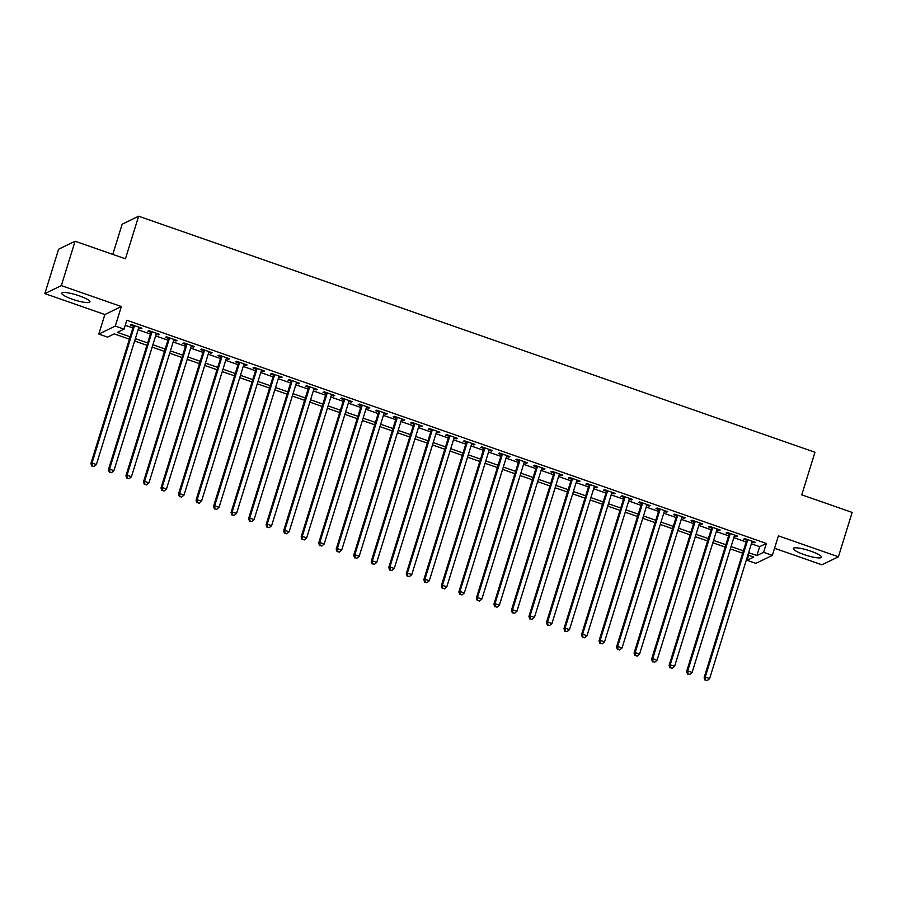 <?xml version="1.0" encoding="UTF-8"?>
<svg xmlns="http://www.w3.org/2000/svg" width="897" height="897" viewBox="0 0 897 897"><rect width="100%" height="100%" fill="white"/><g stroke="black" fill="none" stroke-linecap="round" stroke-linejoin="round"><path stroke-width="1.35" d="M72.399 299.239A14.733 2.691 -162.8 0 0 89.958 301.908A14.733 2.691 -162.8 0 0 79.351 295.864A14.733 2.691 -162.8 0 0 61.792 293.196A14.733 2.691 -162.8 0 0 72.399 299.239M803.914 554.537A14.733 2.691 -162.8 0 0 821.473 557.205A14.733 2.691 -162.8 0 0 810.866 551.162A14.733 2.691 -162.8 0 0 793.307 548.493A14.733 2.691 -162.8 0 0 803.914 554.537M129.403 339.167L114.267 333.886L107.573 337.126L98.816 334.065L115.309 326.071L124.066 329.121L117.384 332.372L130.132 336.812M104.859 314.544L121.353 306.539L61.344 285.605L75.079 241.226L58.585 249.231L44.85 293.599L104.859 314.544L98.816 334.065M112.798 254.4L122.149 224.216L138.631 216.211L814.958 452.256L801.772 494.841L852.15 512.422L838.415 556.802L778.405 535.857L772.362 555.378L755.868 563.372L747.111 560.322L753.794 557.071L747.885 555.019M774.559 548.269L821.921 564.796L838.415 556.802M748.67 555.288L747.111 560.322M61.344 285.605L44.85 293.599M138.654 328.01L140.874 328.773L141.984 328.235L131.467 324.568L130.357 325.106L133.418 326.183M156.179 334.121L158.388 334.895L159.509 334.357L148.992 330.679L147.882 331.228L150.943 332.294M173.704 340.232L175.913 341.006L177.023 340.468L166.517 336.801L165.396 337.339L168.468 338.404M191.218 346.354L193.438 347.128L194.548 346.578L184.031 342.912L182.921 343.45L185.982 344.526M208.743 352.465L210.952 353.239L212.073 352.7L201.556 349.034L200.446 349.572L203.507 350.637M226.268 358.576L228.477 359.349L229.587 358.811L219.081 355.145L217.96 355.683L221.032 356.759M243.782 364.698L246.002 365.471L247.112 364.922L236.595 361.256L235.485 361.794L238.546 362.87M261.307 370.809L263.516 371.582L264.637 371.044L254.12 367.378L253.01 367.916L256.071 368.981M278.832 376.931L281.041 377.693L282.151 377.155L271.645 373.488L270.524 374.027L273.596 375.103M296.346 383.041L298.566 383.815L299.676 383.277L289.159 379.599L288.049 380.149L291.11 381.214M313.872 389.152L316.08 389.926L317.202 389.388L306.684 385.721L305.574 386.259L308.635 387.325M331.397 395.274L333.606 396.048L334.716 395.499L324.209 391.832L323.088 392.37L326.16 393.447M348.911 401.385L351.131 402.159L352.241 401.621L341.723 397.943L340.613 398.492L343.674 399.557M366.436 407.496L368.645 408.27L369.766 407.731L359.248 404.065L358.138 404.603L361.199 405.668M383.961 413.618L386.17 414.392L387.28 413.842L376.774 410.176L375.652 410.714L378.725 411.79M401.475 419.729L403.695 420.502L404.805 419.964L394.288 416.298L393.178 416.836L396.239 417.901M419 425.851L421.209 426.613L422.33 426.075L411.813 422.409L410.703 422.947L413.764 424.023M436.525 431.962L438.734 432.735L439.844 432.186L429.338 428.519L428.217 429.058L431.289 430.134M454.039 438.072L456.259 438.846L457.369 438.308L446.852 434.641L445.742 435.18L448.803 436.245M471.564 444.194L473.773 444.957L474.894 444.419L464.377 440.752L463.267 441.29L466.328 442.367M489.089 450.305L491.298 451.079L492.408 450.541L481.902 446.863L480.781 447.412L483.853 448.478M506.603 456.416L508.823 457.19L509.933 456.651L499.416 452.985L498.306 453.523L501.367 454.588M524.128 462.538L526.337 463.312L527.458 462.762L516.941 459.096L515.831 459.634L518.892 460.71M541.653 468.649L543.862 469.423L544.972 468.884L534.466 465.207L533.345 465.756L536.417 466.821M559.167 474.76L561.387 475.533L562.497 474.995L551.98 471.329L550.87 471.867L553.931 472.932M576.693 480.882L578.901 481.655L580.023 481.106L569.505 477.439L568.395 477.978L571.456 479.054M594.218 486.993L596.427 487.766L597.537 487.228L587.03 483.561L585.909 484.1L588.981 485.165M611.732 493.115L613.952 493.877L615.062 493.339L604.544 489.672L603.434 490.211L606.495 491.287M629.257 499.225L631.466 499.999L632.587 499.461L622.069 495.783L620.959 496.333L624.02 497.398M646.782 505.336L648.991 506.11L650.101 505.572L639.595 501.905L638.473 502.443L641.546 503.509M664.296 511.458L666.516 512.221L667.626 511.682L657.109 508.016L655.999 508.554L659.06 509.631M681.821 517.569L684.03 518.343L685.151 517.804L674.634 514.127L673.524 514.676L676.585 515.741M699.346 523.68L701.555 524.453L702.665 523.915L692.159 520.249L691.038 520.787L694.11 521.852M716.86 529.802L719.069 530.576L720.19 530.026L709.673 526.36L708.563 526.898L711.624 527.974M734.385 535.913L736.594 536.686L737.715 536.148L727.198 532.47L726.088 533.02L729.149 534.085M751.361 543.795L759.658 546.688L766.352 543.447L126.813 320.251L124.066 329.121M125.255 325.286L132.879 327.943M138.116 329.771L150.393 334.054M155.63 335.882L167.918 340.176M173.155 341.992L185.444 346.287M190.68 348.114L202.957 352.398M208.194 354.225L220.483 358.52M225.719 360.347L238.008 364.631M243.244 366.458L255.522 370.741M260.758 372.569L273.047 376.863M278.283 378.691L290.572 382.974M295.808 384.802L308.086 389.085M313.322 390.913L325.611 395.207M330.847 397.035L343.136 401.318M348.372 403.145L360.65 407.44M365.886 409.267L378.175 413.551M383.411 415.378L395.7 419.661M400.937 421.489L413.214 425.783M418.451 427.611L430.739 431.894M435.976 433.722L448.265 438.005M453.501 439.833L465.778 444.127M471.015 445.955L483.304 450.238M488.54 452.066L500.829 456.36M506.065 458.176L518.343 462.471M523.579 464.298L535.868 468.582M541.104 470.409L553.393 474.704M558.629 476.531L570.907 480.814M576.143 482.642L588.432 486.925M593.668 488.753L605.957 493.047M611.193 494.875L623.471 499.158M628.707 500.986L640.996 505.269M646.232 507.097L658.521 511.391M663.758 513.219L676.035 517.502M681.272 519.329L693.56 523.624M698.797 525.44L711.086 529.735M716.322 531.562L728.599 535.845M733.836 537.673L746.125 541.967M751.91 542.023L754.119 542.797L755.229 542.259L744.723 538.592L743.602 539.131L746.674 540.207M121.353 306.539L115.309 326.071M766.352 543.447L763.605 552.317L772.362 555.378M75.079 241.226L125.445 258.807L138.631 216.211M742.649 553.191L730.36 548.897M725.135 547.069L712.846 542.786M707.61 540.958L695.321 536.664M690.085 534.836L677.796 530.553M672.571 528.725L660.282 524.442M655.045 522.615L642.757 518.32M637.52 516.493L625.231 512.209M620.006 510.382L607.718 506.099M602.481 504.271L590.192 499.977M584.956 498.149L572.667 493.866M567.442 492.038L555.153 487.744M549.917 485.927L537.628 481.633M532.392 479.805L520.103 475.522M514.878 473.694L502.589 469.4M497.353 467.572L485.064 463.289M479.828 461.462L467.539 457.178M462.314 455.351L450.025 451.056M444.789 449.229L432.5 444.946M427.264 443.118L414.975 438.835M409.75 437.007L397.461 432.713M392.224 430.885L379.936 426.602M374.699 424.774L362.41 420.48M357.185 418.652L344.897 414.369M339.66 412.542L327.371 408.258M322.135 406.431L309.846 402.136M304.621 400.309L292.332 396.026M287.096 394.198L274.807 389.915M269.571 388.087L257.282 383.793M252.057 381.965L239.768 377.682M234.532 375.854L222.243 371.571M217.007 369.743L204.718 365.449M199.493 363.621L187.204 359.338M181.968 357.511L169.679 353.216M164.443 351.389L152.165 347.105M146.929 345.278L134.64 340.995M748.614 552.664L756.911 555.557L763.605 552.317M135.369 338.64L147.646 342.934M152.882 344.762L165.171 349.045M170.408 350.873L182.696 355.156M187.933 356.984L200.21 361.278M205.447 363.106L217.736 367.389M222.972 369.216L235.261 373.5M240.497 375.327L252.775 379.622M258.011 381.449L270.3 385.732M275.536 387.56L287.825 391.854M293.061 393.671L305.339 397.965M310.575 399.793L322.864 404.076M328.1 405.904L340.389 410.198M345.625 412.026L357.903 416.309M363.139 418.137L375.428 422.42M380.664 424.247L392.953 428.542M398.19 430.369L410.467 434.653M415.703 436.48L427.992 440.763M433.229 442.591L445.517 446.885M450.754 448.713L463.031 452.996M468.268 454.824L480.557 459.118M485.793 460.946L498.082 465.229M503.318 467.057L515.596 471.34M520.832 473.168L533.121 477.462M538.357 479.29L550.646 483.573M555.882 485.4L568.16 489.684M573.396 491.511L585.685 495.806M590.921 497.633L603.21 501.916M608.446 503.744L620.724 508.038M625.96 509.855L638.249 514.149M643.485 515.977L655.774 520.26M661.011 522.088L673.288 526.382M678.524 528.21L690.813 532.493M696.05 534.32L708.338 538.604M713.575 540.431L725.852 544.726M731.089 546.553L743.378 550.836M759.658 546.688L756.911 555.557M754.377 541.956L754.119 542.797M736.852 535.845L736.594 536.686M719.338 529.735L719.069 530.576M701.813 523.613L701.555 524.453M684.288 517.502L684.03 518.343M666.774 511.391L666.516 512.221M649.249 505.269L648.991 506.11M631.723 499.158L631.466 499.999M614.21 493.047L613.952 493.877M596.684 486.925L596.427 487.766M579.159 480.814L578.901 481.655M561.645 474.692L561.387 475.533M544.12 468.582L543.862 469.423M526.595 462.471L526.337 463.312M509.081 456.349L508.823 457.19M491.556 450.238L491.298 451.079M474.031 444.127L473.773 444.957M456.517 438.005L456.259 438.846M438.992 431.894L438.734 432.735M421.467 425.783L421.209 426.613M403.953 419.661L403.695 420.502M386.428 413.551L386.17 414.392M368.902 407.429L368.645 408.27M351.389 401.318L351.131 402.159M333.863 395.207L333.606 396.048M316.338 389.085L316.08 389.926M298.824 382.974L298.566 383.815M281.299 376.863L281.041 377.693M263.774 370.741L263.516 371.582M246.26 364.631L246.002 365.471M228.735 358.508L228.477 359.349M211.21 352.398L210.952 353.239M193.696 346.287L193.438 347.128M176.171 340.165L175.913 341.006M158.646 334.054L158.388 334.895M141.132 327.943L140.874 328.773M746.932 539.366L704.145 677.571L705.266 677.033L747.784 539.658M705.524 679.96L707.284 680.565L705.524 679.96L705.266 677.033L709.639 678.558L752.168 541.194M704.145 677.571L705.087 680.173M707.284 680.565L709.639 678.558M729.407 533.244L686.631 671.449L687.741 670.911L730.259 533.547M688.01 673.838L689.759 674.454L688.01 673.838L687.741 670.911L692.125 672.447L734.643 535.072M686.631 671.449L687.562 674.062M689.759 674.454L692.125 672.447M711.893 527.133L669.106 665.339L670.216 664.8L712.745 527.436M670.485 667.727L672.234 668.332L670.485 667.727L670.216 664.8L674.6 666.325L717.118 528.961M669.106 665.339L670.037 667.94M672.234 668.332L674.6 666.325M694.368 521.022L651.581 659.228L652.702 658.678L695.22 521.314M652.96 661.616L654.72 662.221L652.96 661.616L652.702 658.678L657.075 660.214L699.604 522.85M651.581 659.228L652.523 661.829M654.72 662.221L657.075 660.214M676.843 514.9L634.067 653.106L635.177 652.567L677.695 515.203M635.446 655.494L637.195 656.111L635.446 655.494L635.177 652.567L639.561 654.092L682.079 516.728M634.067 653.106L634.998 655.718M637.195 656.111L639.561 654.092M659.329 508.79L616.542 646.995L617.652 646.457L660.181 509.081M617.921 649.383L619.67 649.989L617.921 649.383L617.652 646.457L622.036 647.982L664.554 510.617M616.542 646.995L617.472 649.596M619.67 649.989L622.036 647.982M641.803 502.679L599.017 640.884L600.138 640.335L642.656 502.97M600.396 643.261L602.156 643.878L600.396 643.261L600.138 640.335L604.511 641.871L647.04 504.495M599.017 640.884L599.958 643.485M602.156 643.878L604.511 641.871M624.278 496.557L581.503 634.762L582.613 634.224L625.131 496.86M582.882 637.15L584.631 637.767L582.882 637.15L582.613 634.224L586.997 635.749L629.515 498.384M581.503 634.762L582.433 637.363M584.631 637.767L586.997 635.749M606.764 490.446L563.978 628.651L565.088 628.113L607.617 490.737M565.357 631.039L567.106 631.645L565.357 631.039L565.088 628.113L569.472 629.638L611.989 492.274M563.978 628.651L564.908 631.253M567.106 631.645L569.472 629.638M589.239 484.324L546.452 622.529L547.574 621.991L590.091 484.627M547.832 624.917L549.592 625.534L547.832 624.917L547.574 621.991L551.947 623.527L594.476 486.152M546.452 622.529L547.394 625.142M549.592 625.534L551.947 623.527M571.714 478.213L528.938 616.418L530.049 615.88L572.566 478.516M530.318 618.807L532.067 619.423L530.318 618.807L530.049 615.88L534.433 617.405L576.95 480.041M528.938 616.418L529.869 619.02M532.067 619.423L534.433 617.405M554.2 472.102L511.413 610.308L512.523 609.769L555.052 472.394M512.792 612.696L514.542 613.301L512.792 612.696L512.523 609.769L516.907 611.294L559.425 473.93M511.413 610.308L512.344 612.909M514.542 613.301L516.907 611.294M536.675 465.98L493.888 604.186L495.009 603.647L537.527 466.283M495.267 606.574L497.028 607.191L495.267 606.574L495.009 603.647L499.382 605.172L541.911 467.808M493.888 604.186L494.83 606.798M497.028 607.191L499.382 605.172M519.15 459.869L476.374 598.075L477.484 597.537L520.002 460.172M477.753 600.463L479.503 601.068L477.753 600.463L477.484 597.537L481.868 599.061L524.386 461.697M476.374 598.075L477.305 600.676M479.503 601.068L481.868 599.061M501.636 453.759L458.849 591.964L459.959 591.415L502.488 454.05M460.228 594.352L461.977 594.958L460.228 594.352L459.959 591.415L464.343 592.951L506.861 455.586M458.849 591.964L459.78 594.565M461.977 594.958L464.343 592.951M484.111 447.637L441.324 585.842L442.445 585.304L484.963 447.939M442.703 588.23L444.464 588.847L442.703 588.23L442.445 585.304L446.818 586.829L489.347 449.464M441.324 585.842L442.266 588.443M444.464 588.847L446.818 586.829M466.586 441.526L423.81 579.731L424.92 579.193L467.438 441.817M425.189 582.119L426.938 582.725L425.189 582.119L424.92 579.193L429.304 580.718L471.822 443.353M423.81 579.731L424.741 582.332M426.938 582.725L429.304 580.718M449.072 435.404L406.285 573.62L407.395 573.071L449.924 435.707M407.664 575.997L409.413 576.614L407.664 575.997L407.395 573.071L411.779 574.607L454.297 437.231M406.285 573.62L407.216 576.222M409.413 576.614L411.779 574.607M431.547 429.293L388.76 567.498L389.881 566.96L432.399 429.596M390.139 569.887L391.899 570.503L390.139 569.887L389.881 566.96L394.254 568.485L436.783 431.121M388.76 567.498L389.702 570.1M391.899 570.503L394.254 568.485M414.022 423.182L371.246 561.387L372.356 560.849L414.874 423.474M372.625 563.776L374.374 564.381L372.625 563.776L372.356 560.849L376.74 562.374L419.258 425.01M371.246 561.387L372.177 563.989M374.374 564.381L376.74 562.374M396.508 417.06L353.721 555.265L354.831 554.727L397.36 417.363M355.1 557.654L356.849 558.27L355.1 557.654L354.831 554.727L359.215 556.263L401.733 418.888M353.721 555.265L354.651 557.878M356.849 558.27L359.215 556.263M378.983 410.949L336.196 549.155L337.317 548.616L379.835 411.252M337.575 551.543L339.335 552.16L337.575 551.543L337.317 548.616L341.69 550.141L384.219 412.777M336.196 549.155L337.137 551.756M339.335 552.16L341.69 550.141M361.457 404.839L318.682 543.044L319.792 542.494L362.31 405.13M320.061 545.432L321.81 546.038L320.061 545.432L319.792 542.494L324.176 544.031L366.694 406.666M318.682 543.044L319.612 545.645M321.81 546.038L324.176 544.031M343.943 398.717L301.157 536.922L302.267 536.384L344.796 399.019M302.536 539.31L304.285 539.927L302.536 539.31L302.267 536.384L306.651 537.908L349.168 400.544M301.157 536.922L302.087 539.534M304.285 539.927L306.651 537.908M326.418 392.606L283.631 530.811L284.753 530.273L327.27 392.908M285.011 533.199L286.771 533.805L285.011 533.199L284.753 530.273L289.126 531.798L331.655 394.433M283.631 530.811L284.573 533.412M286.771 533.805L289.126 531.798M308.893 386.495L266.117 524.7L267.228 524.151L309.745 386.786M267.497 527.088L269.246 527.694L267.497 527.088L267.228 524.151L271.612 525.687L314.129 388.311M266.117 524.7L267.048 527.301M269.246 527.694L271.612 525.687M291.379 380.373L248.592 518.578L249.702 518.04L292.231 380.676M249.971 520.966L251.721 521.583L249.971 520.966L249.702 518.04L254.086 519.565L296.604 382.2M248.592 518.578L249.523 521.179M251.721 521.583L254.086 519.565M273.854 374.262L231.067 512.467L232.188 511.929L274.706 374.554M232.446 514.856L234.207 515.461L232.446 514.856L232.188 511.929L236.561 513.454L279.09 376.09M231.067 512.467L232.009 515.069M234.207 515.461L236.561 513.454M256.329 368.14L213.553 506.345L214.663 505.807L257.181 368.443M214.932 508.734L216.682 509.35L214.932 508.734L214.663 505.807L219.047 507.343L261.565 369.968M213.553 506.345L214.484 508.958M216.682 509.35L219.047 507.343M238.815 362.029L196.028 500.234L197.138 499.696L239.667 362.332M197.407 502.623L199.156 503.239L197.407 502.623L197.138 499.696L201.522 501.221L244.04 363.857M196.028 500.234L196.959 502.836M199.156 503.239L201.522 501.221M221.29 355.918L178.503 494.124L179.624 493.585L222.142 356.21M179.882 496.512L181.643 497.117L179.882 496.512L179.624 493.585L183.997 495.11L226.526 357.746M178.503 494.124L179.445 496.725M181.643 497.117L183.997 495.11M203.765 349.796L160.989 488.002L162.099 487.463L204.617 350.099M162.368 490.39L164.117 491.007L162.368 490.39L162.099 487.463L166.483 489L209.001 351.624M160.989 488.002L161.92 490.614M164.117 491.007L166.483 489M186.251 343.686L143.464 481.891L144.574 481.353L187.103 343.988M144.843 484.279L146.592 484.885L144.843 484.279L144.574 481.353L148.958 482.878L191.476 345.513M143.464 481.891L144.395 484.492M146.592 484.885L148.958 482.878M168.726 337.575L125.939 475.78L127.06 475.231L169.578 337.866M127.318 478.168L129.078 478.774L127.318 478.168L127.06 475.231L131.433 476.767L173.962 339.402M125.939 475.78L126.881 478.381M129.078 478.774L131.433 476.767M151.201 331.453L108.425 469.658L109.535 469.12L152.053 331.755M109.804 472.046L111.553 472.663L109.804 472.046L109.535 469.12L113.919 470.645L156.437 333.28M108.425 469.658L109.356 472.271M111.553 472.663L113.919 470.645M133.687 325.342L90.9 463.547L92.01 463.009L134.539 325.633M92.279 465.935L94.028 466.541L92.279 465.935L92.01 463.009L96.394 464.534L138.912 327.17M90.9 463.547L91.83 466.148M94.028 466.541L96.394 464.534"/></g></svg>
